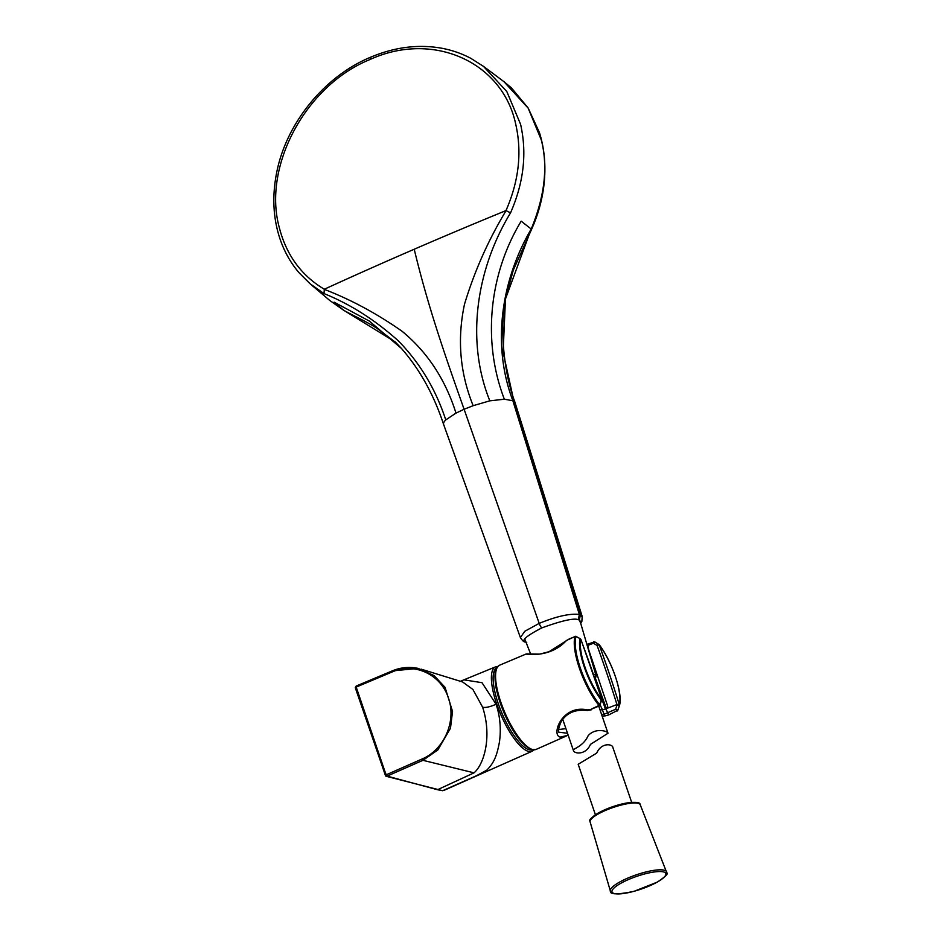 <?xml version="1.0" encoding="UTF-8"?>
<svg xmlns="http://www.w3.org/2000/svg" width="941" height="941" viewBox="0 0 941 941"><rect width="100%" height="100%" fill="white"/><g stroke="black" fill="none" stroke-linecap="round" stroke-linejoin="round"><path stroke-width="1.41" d="M464.525 679.943L481.98 682.684L496.083 704.256C500.059 716.125 501.2 728.593 499.495 741.684C497.201 754.2 494.625 762.457 486.744 770.185L476.193 775.866L442.611 790.711L437.506 789.722L474.029 772.843C484.18 764.221 492.214 736.356 482.604 707.15L472.923 689.482L462.666 682.013M355.392 687.777L356.192 687.083L355.392 687.777L356.192 687.083L384.834 771.208L384.199 771.902L355.286 687.695L356.168 686.048L392.162 670.98M384.834 771.208L386.222 774.808L385.469 775.607A1.282 1.176 106.5 0 0 386.198 776.301L442.611 790.711M385.387 775.384L384.199 771.902M422.074 758.999L422.956 760.316L387.104 776.113L386.222 774.808L422.074 758.999C444.328 749.73 456.785 720.735 448.339 697.763C440.823 674.344 414.275 662.088 392.268 671.933L356.192 687.083L356.168 686.048L392.232 670.909C400.419 667.428 409.064 666.593 418.169 668.392L434.06 675.567L445.058 687.342L452.539 711.478L450.468 728.263L437.847 749.942L422.956 760.316L474.029 772.843M387.104 776.113L437.506 789.722M392.338 670.909L392.268 671.933L392.338 670.909L418.169 668.392M496.083 704.256C489.755 707.009 485.25 707.973 482.604 707.15M567.388 735.462L560.224 737.109C550.908 735.215 561.883 704.209 587.619 709.937L590.795 709.42L598.982 705.444A1.282 0.823 -39.1 0 0 599.735 704.844L599.793 704.903A1.282 0.882 119.7 0 1 599.17 705.621L601.734 699.469A1330.409 1205.786 -74.5 0 0 601.57 698.916L600.723 699.728L601.57 698.916A1330.421 1216.807 -78.4 0 0 591.477 668.863A1330.421 1216.807 -78.4 0 0 591.348 668.51A1330.421 1216.807 -78.4 0 0 580.773 639.339L580.444 638.857M580.726 639.386A40.722 12.492 66.6 0 0 584.996 667.193A40.722 12.492 66.6 0 0 601.64 699.386A1.282 0.776 -37.7 0 1 601.334 700.116A41.604 12.751 -113.4 0 1 579.974 638.845A1.282 1.117 -168.2 0 1 580.726 639.386L580.009 640.362M580.773 639.339A1.282 1.176 -76.4 0 0 580.291 638.739L575.939 636.469A1.282 1.141 -163.9 0 0 574.998 636.504L566.423 640.48C547.697 661.241 517.785 652.172 528.442 654.56M600.264 705.138L602.428 709.796L600.017 709.879M565.929 728.64L558.625 729.546M601.475 698.293L605.475 709.008L602.428 709.796L604.028 714.29L615.614 709.279L617.202 710.984A1.282 1.259 -161.1 0 0 617.837 710.267L615.614 709.279A279.783 261.869 -72.2 0 0 617.084 704.974L619.378 704.656A1.282 1.129 14.5 0 1 619.484 705.432L619.484 705.432A1.282 1.129 14.5 0 1 619.46 705.515L617.837 710.267L619.319 705.527A1.282 1.188 -73.1 0 0 619.331 704.703A1330.409 1245.249 107.8 0 0 619.143 704.15L616.955 704.562A1328.633 1232.604 -68 0 0 597.076 645.444L599.194 644.82A1330.421 1234.263 112 0 1 609.486 674.227A1330.421 1234.263 112 0 1 619.143 704.15M606.404 708.597L616.955 704.562A1328.621 1243.579 -72.2 0 1 617.084 704.974L619.484 705.432C623.083 693.764 612.062 661.405 599.205 644.667L599.205 644.667A1.282 0.741 143.3 0 1 599.299 644.914L599.194 644.82A1.282 1.176 -70.4 0 0 598.711 644.22L597.076 645.444A249.083 231.074 -68 0 0 593.383 643.256L587.796 645.397L588.725 649.855L607.745 706.35L606.404 708.597L595.559 678.673M588.348 644.397L587.243 645.62M599.041 644.526A1.282 0.741 143.3 0 1 599.205 644.667L594.712 641.856L593.383 643.256L593.571 641.762M602.158 716.148L605.545 715.819A1.788 1.447 -92.9 0 1 604.028 714.29L601.558 714.407M587.619 709.937L587.349 710.479C574.645 709.126 565.706 713.278 560.518 722.935C558.531 728.534 557.989 731.663 558.883 732.321L558.883 732.321M558.836 732.18L567.517 733.274M599.17 705.621L598.982 705.444A45.109 13.833 -113.4 0 1 574.998 636.504L575.351 636.304M580.926 639.445L601.875 699.575L599.64 705.785L590.795 709.42M580.291 638.739L575.963 636.422A1.282 1.094 -129.2 0 0 575.08 636.363M600.852 700.151L601.734 699.469A1.282 1.164 106.3 0 1 601.734 700.292M343.888 310.377L395.244 341.948L401.419 348.417C419.757 369.366 433.848 394.761 443.658 424.591L520.397 637.563L524.772 631.282L539.193 623.377L464.101 409.264L455.997 413.111C445.305 379.305 427.32 352.016 402.042 331.244C377.07 313.741 351.405 299.873 325.033 289.652L324.304 289.24C301.12 275.419 286.052 254.611 279.101 226.805C262.704 165.545 306.178 85.372 369.789 59.612C432.637 30.63 502.623 61.683 515.762 124.365C522.114 152.418 518.856 181.166 505.976 210.596L505.564 211.502C488.014 240.743 474.335 271.643 464.513 304.19C457.044 339.148 459.926 372.977 473.158 405.689L464.101 409.264C443.211 350.428 427.449 304.166 414.216 249.236A2552.31 1139.139 -14.2 0 1 505.976 210.596L510.54 212.854C523.761 182.636 527.113 153.124 520.585 124.318L506.811 91.524L483.427 66.329L503.964 81.679L528.16 108.133L541.322 139.986C548.109 166.604 544.745 196.293 531.218 229.028L505.458 298.991L503.106 352.322L513.857 400.913L504.352 399.219L489.826 400.831C465.83 341.465 475.817 270.055 510.54 212.854M401.419 348.417L369.331 321.069L334.09 302.155L343.63 310.236L329.715 300.426L310.165 283.841L324.01 293.604C350.005 304.037 374.694 319.717 398.102 340.63C419.792 362.697 435.683 389.127 445.775 419.898C443.493 422.203 442.929 424.015 444.07 425.308M329.715 300.426L343.759 310.318M526.301 642.232C520.326 641.174 525.478 636.398 541.757 627.918C561.977 620.601 574.163 617.872 578.315 619.719L579.303 620.001L580.691 623.26M520.549 637.88L520.408 637.586C522.361 640.598 523.914 642.068 525.102 641.985L526.007 642.197M541.757 627.918A5.105 1.564 -113.4 0 1 539.193 623.377C556.672 616.273 570.058 613.309 579.362 614.473L582.256 616.778M579.303 620.001L580.432 614.826L513.857 400.913L514.868 402.03L582.185 616.426L581.867 621.413L580.726 623.413M578.315 619.719L579.362 614.473L512.786 400.525C491.884 345.453 500.812 280.9 531.218 229.028L521.173 221.17C488.685 274.819 482.392 342.195 504.352 399.219M573.34 750.271C572.504 748.918 583.538 746.401 588.184 735.615C595.724 727.264 608.098 731.286 608.004 733.251L590.454 744.366C585.855 755.411 573.798 753.953 573.34 750.271L562.706 719.253M598.758 706.209L608.004 733.251M595.406 814.741L578.186 764.268L596.723 753.094C601.37 742.143 613.003 743.884 612.92 747.742M496.872 667.687A44.709 13.703 66.6 0 0 500.318 709.267A44.709 13.703 66.6 0 0 528.948 749.695A44.709 13.703 66.6 0 0 532.383 749.73M533.994 749.871L532.077 751.271A45.991 14.103 -113.4 0 1 528.242 751.353A45.991 14.103 -113.4 0 1 496.683 703.997A45.991 14.103 -113.4 0 1 495.531 666.863L459.749 681.543M386.974 776.243A1.282 1.176 106.5 0 1 386.198 776.301L384.834 773.773M530.289 748.613A44.615 13.68 -113.4 0 1 504.223 713.219A44.615 13.68 -113.4 0 1 496.248 669.98M499.706 665.158A45.886 14.068 66.6 0 0 502.776 707.491A45.886 14.068 66.6 0 0 532.335 749.471A45.886 14.068 66.6 0 0 536.158 749.389L531.559 749.53C522.49 745.625 513.41 733.662 504.341 713.643L496.189 688.506C492.872 667.392 497.271 667.145 499.706 665.158L526.384 653.901L539.711 654.113L549.026 651.713L569.787 638.586M619.378 704.656A40.722 12.492 66.6 0 0 615.249 676.203A40.722 12.492 66.6 0 0 599.299 644.914M605.969 709.196L608.698 714.913L617.837 710.267M569.387 638.751L576.351 636.398M575.939 636.469A44.745 13.715 66.6 0 0 599.735 704.844M324.01 293.604L324.304 289.24A2552.31 1139.139 -14.2 0 1 414.216 249.236M489.826 400.831L473.158 405.689M455.997 413.111L445.775 419.898M369.789 59.612L370.719 57.824M310.165 283.841L299.062 272.772C290.969 263.257 284.77 252.423 280.465 240.261C273.255 219.476 271.925 197.245 276.478 173.579C285.688 124.153 323.645 76.986 369.907 57.507L369.907 57.507C393.879 47.273 417.522 44.121 440.835 48.073C451.515 49.967 461.537 53.402 470.876 58.366L483.427 66.329M593.418 674.156A26.501 6.281 -18.9 0 1 596.1 675.838A26.501 6.281 -18.9 0 1 596.124 675.897M595.041 678.896A25.219 5.975 161.1 0 0 595.3 677.426A25.219 5.975 161.1 0 0 594.112 676.203M638.045 803.308A25.219 5.975 161.1 0 0 612.885 806.637A25.219 5.975 161.1 0 0 590.96 819.435M590.054 821.54A26.501 6.281 -18.9 0 1 613.955 807.202A26.501 6.281 -18.9 0 1 640.245 804.767C640.162 801.038 631.011 801.65 612.814 806.613L598.723 812.73C591.36 817.553 588.454 820.387 590.007 821.234L590.113 821.928A26.501 6.281 -18.9 0 1 590.054 821.54M666.71 872.401A29.712 7.034 161.1 0 0 666.593 871.813A29.712 7.034 161.1 0 0 637.116 874.554A29.712 7.034 161.1 0 0 610.321 890.621A29.712 7.034 161.1 0 0 610.391 891.056C609.697 894.632 617.578 894.726 634.046 891.327L657.23 882.14C665.428 876.659 668.616 873.542 666.793 872.801L640.245 804.767M611.956 891.456A28.43 6.74 -18.9 0 1 638.716 875.706A28.43 6.74 -18.9 0 1 665.922 874.013A28.43 6.74 -18.9 0 1 639.162 889.763A28.43 6.74 -18.9 0 1 611.956 891.456M497.86 666.416L495.531 666.863M532.077 751.271L444.187 790.275M421.239 669.18L462.043 681.79M586.878 644.397L594.712 641.856M605.545 715.819L608.698 714.913M566.035 736.121L568.129 735.074M591.442 709.761L587.349 710.479M565.882 736.203L536.158 749.389M526.725 642.432L525.102 641.974M395.82 342.559L377.294 328.55C367.014 321.81 358.639 318.399 343.759 310.33M503.917 81.655L511.398 87.854L528.172 108.027L539.464 132.669C544.768 149.701 546.18 167.816 543.698 187.036C541.781 201.468 537.723 215.607 531.524 229.463L513.268 270.196L505.458 298.991C499.647 326.456 503.447 371.989 514.88 402.007M579.797 620.213L596.135 675.944L595.159 679.261M530.689 654.113L524.819 639.174M612.85 747.389L631.658 802.32M590.113 821.928L610.391 891.056"/></g></svg>
